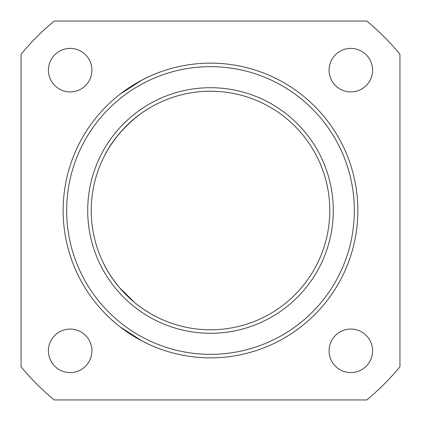 <?xml version="1.0" encoding="UTF-8"?>
<svg xmlns="http://www.w3.org/2000/svg" width="421" height="421" viewBox="0 0 421 421"><rect width="100%" height="100%" fill="white"/><g stroke="black" fill="none" stroke-linecap="round" stroke-linejoin="round"><path stroke-width="0.63" d="M210.5 329.785A119.285 119.285 0 0 1 107.197 150.86A119.285 119.285 0 0 1 313.803 150.86A119.285 119.285 0 0 1 210.5 329.785M210.5 333.29A122.79 122.79 0 0 0 316.839 149.102A122.79 122.79 0 0 0 104.161 149.102A122.79 122.79 0 0 0 210.5 333.29M210.5 354.34A143.84 143.84 0 0 1 85.931 138.577A143.84 143.84 0 0 1 335.069 138.577A143.84 143.84 0 0 1 210.5 354.34M143.487 111.818L142.172 112.723C126.053 123.411 111.46 141.977 105.439 154.012L104.324 156.133C107.129 150.108 112.175 142.535 119.459 133.425C126.184 125.511 133.752 118.611 142.172 112.723C149.002 108.176 154.144 105.134 157.607 103.587C154.144 105.134 149.002 108.176 142.172 112.723C133.752 118.611 126.184 125.511 119.464 133.425C113.186 141.124 108.513 147.981 105.439 154.012C111.244 142.356 120.964 130.515 134.604 118.48M157.607 317.413C154.144 315.866 149.002 312.824 142.172 308.277C133.752 302.389 126.184 295.489 119.464 287.575C113.186 279.876 108.513 273.018 105.439 266.988L104.324 264.867C107.129 270.892 112.175 278.465 119.459 287.575C126.184 295.489 133.752 302.389 142.172 308.277L143.487 309.182M134.604 302.52L119.464 287.575C113.186 279.876 108.513 273.018 105.439 266.988M210.5 357.85A147.35 147.35 0 0 0 338.11 136.825A147.35 147.35 0 0 0 82.89 136.825A147.35 147.35 0 0 0 210.5 357.85M134.604 84.2L132.22 85.663M132.22 335.337L134.604 336.8M157.559 72.991C154.275 74.138 149.171 76.443 142.251 79.911L120.195 94.067L142.251 79.911C149.171 76.443 154.275 74.138 157.559 72.991M120.195 326.933L142.251 341.089C149.171 344.557 154.275 346.862 157.559 348.009M48.415 70.165A21.75 21.75 0 0 1 70.165 48.415A21.75 21.75 0 0 1 91.92 70.165A21.75 21.75 0 0 1 70.165 91.92A21.75 21.75 0 0 1 48.415 70.165M329.08 70.165A21.75 21.75 0 0 1 350.835 48.415A21.75 21.75 0 0 1 372.585 70.165A21.75 21.75 0 0 1 350.835 91.92A21.75 21.75 0 0 1 329.08 70.165M329.08 350.835A21.75 21.75 0 0 1 350.835 329.08A21.75 21.75 0 0 1 372.585 350.835A21.75 21.75 0 0 1 350.835 372.585A21.75 21.75 0 0 1 329.08 350.835M48.415 350.835A21.75 21.75 0 0 1 70.165 329.08A21.75 21.75 0 0 1 91.92 350.835A21.75 21.75 0 0 1 70.165 372.585A21.75 21.75 0 0 1 48.415 350.835M366.77 21.05L54.23 21.05A245.585 245.585 0 0 0 21.05 54.23L21.05 366.77A245.585 245.585 0 0 0 54.23 399.95L366.77 399.95A245.585 245.585 0 0 0 399.95 366.77L399.95 54.23A245.585 245.585 0 0 0 366.77 21.05"/></g></svg>
